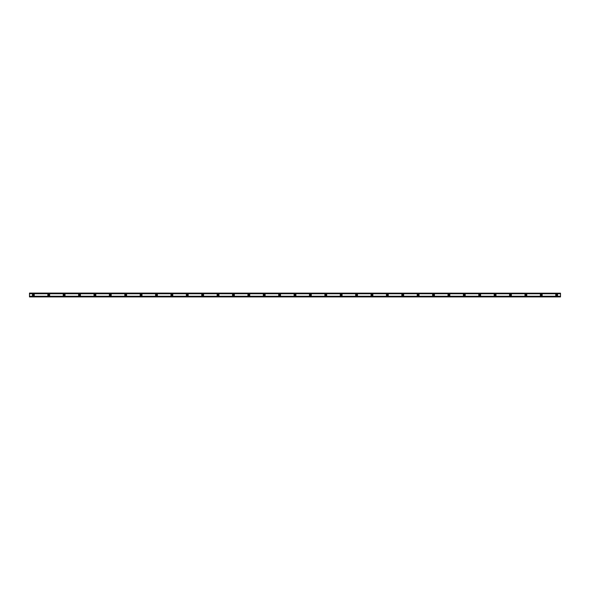 <?xml version="1.0" encoding="UTF-8"?>
<svg xmlns="http://www.w3.org/2000/svg" width="590" height="590" viewBox="0 0 590 590"><rect width="100%" height="100%" fill="white"/><g stroke="black" fill="none" stroke-linecap="round" stroke-linejoin="round"><path stroke-width="0.89" d="M33.35 295.575A0.575 0.575 0 0 1 32.767 295A0.575 0.575 0 0 1 33.35 294.425A0.575 0.575 0 0 1 33.925 295A0.575 0.575 0 0 1 33.35 295.575M556.65 295.575A0.575 0.575 0 0 1 556.075 295A0.575 0.575 0 0 1 556.65 294.425A0.575 0.575 0 0 1 557.233 295A0.575 0.575 0 0 1 556.65 295.575M541.259 295.575A0.575 0.575 0 0 1 540.683 295A0.575 0.575 0 0 1 541.259 294.425A0.575 0.575 0 0 1 541.841 295A0.575 0.575 0 0 1 541.259 295.575M525.867 295.575A0.575 0.575 0 0 1 525.292 295A0.575 0.575 0 0 1 525.867 294.425A0.575 0.575 0 0 1 526.45 295A0.575 0.575 0 0 1 525.867 295.575M510.475 295.575A0.575 0.575 0 0 1 509.9 295A0.575 0.575 0 0 1 510.475 294.425A0.575 0.575 0 0 1 511.058 295A0.575 0.575 0 0 1 510.475 295.575M495.084 295.575A0.575 0.575 0 0 1 494.509 295A0.575 0.575 0 0 1 495.084 294.425A0.575 0.575 0 0 1 495.666 295A0.575 0.575 0 0 1 495.084 295.575M479.692 295.575A0.575 0.575 0 0 1 479.117 295A0.575 0.575 0 0 1 479.692 294.425A0.575 0.575 0 0 1 480.275 295A0.575 0.575 0 0 1 479.692 295.575M464.308 295.575A0.575 0.575 0 0 1 463.725 295A0.575 0.575 0 0 1 464.308 294.425A0.575 0.575 0 0 1 464.883 295A0.575 0.575 0 0 1 464.308 295.575M448.916 295.575A0.575 0.575 0 0 1 448.334 295A0.575 0.575 0 0 1 448.916 294.425A0.575 0.575 0 0 1 449.492 295A0.575 0.575 0 0 1 448.916 295.575M433.525 295.575A0.575 0.575 0 0 1 432.942 295A0.575 0.575 0 0 1 433.525 294.425A0.575 0.575 0 0 1 434.1 295A0.575 0.575 0 0 1 433.525 295.575M418.133 295.575A0.575 0.575 0 0 1 417.55 295A0.575 0.575 0 0 1 418.133 294.425A0.575 0.575 0 0 1 418.708 295A0.575 0.575 0 0 1 418.133 295.575M402.741 295.575A0.575 0.575 0 0 1 402.159 295A0.575 0.575 0 0 1 402.741 294.425A0.575 0.575 0 0 1 403.317 295A0.575 0.575 0 0 1 402.741 295.575M387.35 295.575A0.575 0.575 0 0 1 386.767 295A0.575 0.575 0 0 1 387.35 294.425A0.575 0.575 0 0 1 387.925 295A0.575 0.575 0 0 1 387.35 295.575M371.958 295.575A0.575 0.575 0 0 1 371.383 295A0.575 0.575 0 0 1 371.958 294.425A0.575 0.575 0 0 1 372.533 295A0.575 0.575 0 0 1 371.958 295.575M356.567 295.575A0.575 0.575 0 0 1 355.991 295A0.575 0.575 0 0 1 356.567 294.425A0.575 0.575 0 0 1 357.142 295A0.575 0.575 0 0 1 356.567 295.575M341.175 295.575A0.575 0.575 0 0 1 340.6 295A0.575 0.575 0 0 1 341.175 294.425A0.575 0.575 0 0 1 341.75 295A0.575 0.575 0 0 1 341.175 295.575M325.783 295.575A0.575 0.575 0 0 1 325.208 295A0.575 0.575 0 0 1 325.783 294.425A0.575 0.575 0 0 1 326.358 295A0.575 0.575 0 0 1 325.783 295.575M310.392 295.575A0.575 0.575 0 0 1 309.816 295A0.575 0.575 0 0 1 310.392 294.425A0.575 0.575 0 0 1 310.967 295A0.575 0.575 0 0 1 310.392 295.575M295 295.575A0.575 0.575 0 0 1 294.425 295A0.575 0.575 0 0 1 295 294.425A0.575 0.575 0 0 1 295.575 295A0.575 0.575 0 0 1 295 295.575M279.608 295.575A0.575 0.575 0 0 1 279.033 295A0.575 0.575 0 0 1 279.608 294.425A0.575 0.575 0 0 1 280.184 295A0.575 0.575 0 0 1 279.608 295.575M264.217 295.575A0.575 0.575 0 0 1 263.642 295A0.575 0.575 0 0 1 264.217 294.425A0.575 0.575 0 0 1 264.792 295A0.575 0.575 0 0 1 264.217 295.575M248.825 295.575A0.575 0.575 0 0 1 248.25 295A0.575 0.575 0 0 1 248.825 294.425A0.575 0.575 0 0 1 249.4 295A0.575 0.575 0 0 1 248.825 295.575M233.434 295.575A0.575 0.575 0 0 1 232.858 295A0.575 0.575 0 0 1 233.434 294.425A0.575 0.575 0 0 1 234.009 295A0.575 0.575 0 0 1 233.434 295.575M218.042 295.575A0.575 0.575 0 0 1 217.467 295A0.575 0.575 0 0 1 218.042 294.425A0.575 0.575 0 0 1 218.617 295A0.575 0.575 0 0 1 218.042 295.575M202.65 295.575A0.575 0.575 0 0 1 202.075 295A0.575 0.575 0 0 1 202.65 294.425A0.575 0.575 0 0 1 203.233 295A0.575 0.575 0 0 1 202.65 295.575M187.259 295.575A0.575 0.575 0 0 1 186.683 295A0.575 0.575 0 0 1 187.259 294.425A0.575 0.575 0 0 1 187.841 295A0.575 0.575 0 0 1 187.259 295.575M171.867 295.575A0.575 0.575 0 0 1 171.292 295A0.575 0.575 0 0 1 171.867 294.425A0.575 0.575 0 0 1 172.45 295A0.575 0.575 0 0 1 171.867 295.575M156.475 295.575A0.575 0.575 0 0 1 155.9 295A0.575 0.575 0 0 1 156.475 294.425A0.575 0.575 0 0 1 157.058 295A0.575 0.575 0 0 1 156.475 295.575M141.084 295.575A0.575 0.575 0 0 1 140.509 295A0.575 0.575 0 0 1 141.084 294.425A0.575 0.575 0 0 1 141.666 295A0.575 0.575 0 0 1 141.084 295.575M125.692 295.575A0.575 0.575 0 0 1 125.117 295A0.575 0.575 0 0 1 125.692 294.425A0.575 0.575 0 0 1 126.275 295A0.575 0.575 0 0 1 125.692 295.575M110.308 295.575A0.575 0.575 0 0 1 109.725 295A0.575 0.575 0 0 1 110.308 294.425A0.575 0.575 0 0 1 110.883 295A0.575 0.575 0 0 1 110.308 295.575M94.916 295.575A0.575 0.575 0 0 1 94.334 295A0.575 0.575 0 0 1 94.916 294.425A0.575 0.575 0 0 1 95.492 295A0.575 0.575 0 0 1 94.916 295.575M79.525 295.575A0.575 0.575 0 0 1 78.942 295A0.575 0.575 0 0 1 79.525 294.425A0.575 0.575 0 0 1 80.1 295A0.575 0.575 0 0 1 79.525 295.575M64.133 295.575A0.575 0.575 0 0 1 63.55 295A0.575 0.575 0 0 1 64.133 294.425A0.575 0.575 0 0 1 64.708 295A0.575 0.575 0 0 1 64.133 295.575M48.741 295.575A0.575 0.575 0 0 1 48.159 295A0.575 0.575 0 0 1 48.741 294.425A0.575 0.575 0 0 1 49.317 295A0.575 0.575 0 0 1 48.741 295.575M33.35 294.041A0.959 0.959 0 0 0 32.384 295A0.959 0.959 0 0 0 33.35 295.959A0.959 0.959 0 0 0 34.309 295A0.959 0.959 0 0 0 33.35 294.041M556.65 294.041A0.959 0.959 0 0 0 555.692 295A0.959 0.959 0 0 0 556.65 295.959A0.959 0.959 0 0 0 557.616 295A0.959 0.959 0 0 0 556.65 294.041M541.259 294.041A0.959 0.959 0 0 0 540.3 295A0.959 0.959 0 0 0 541.259 295.959A0.959 0.959 0 0 0 542.225 295A0.959 0.959 0 0 0 541.259 294.041M525.867 294.041A0.959 0.959 0 0 0 524.908 295A0.959 0.959 0 0 0 525.867 295.959A0.959 0.959 0 0 0 526.833 295A0.959 0.959 0 0 0 525.867 294.041M510.475 294.041A0.959 0.959 0 0 0 509.517 295A0.959 0.959 0 0 0 510.475 295.959A0.959 0.959 0 0 0 511.442 295A0.959 0.959 0 0 0 510.475 294.041M495.084 294.041A0.959 0.959 0 0 0 494.125 295A0.959 0.959 0 0 0 495.084 295.959A0.959 0.959 0 0 0 496.05 295A0.959 0.959 0 0 0 495.084 294.041M479.692 294.041A0.959 0.959 0 0 0 478.733 295A0.959 0.959 0 0 0 479.692 295.959A0.959 0.959 0 0 0 480.658 295A0.959 0.959 0 0 0 479.692 294.041M464.308 294.041A0.959 0.959 0 0 0 463.342 295A0.959 0.959 0 0 0 464.308 295.959A0.959 0.959 0 0 0 465.267 295A0.959 0.959 0 0 0 464.308 294.041M448.916 294.041A0.959 0.959 0 0 0 447.95 295A0.959 0.959 0 0 0 448.916 295.959A0.959 0.959 0 0 0 449.875 295A0.959 0.959 0 0 0 448.916 294.041M433.525 294.041A0.959 0.959 0 0 0 432.559 295A0.959 0.959 0 0 0 433.525 295.959A0.959 0.959 0 0 0 434.483 295A0.959 0.959 0 0 0 433.525 294.041M418.133 294.041A0.959 0.959 0 0 0 417.167 295A0.959 0.959 0 0 0 418.133 295.959A0.959 0.959 0 0 0 419.092 295A0.959 0.959 0 0 0 418.133 294.041M402.741 294.041A0.959 0.959 0 0 0 401.775 295A0.959 0.959 0 0 0 402.741 295.959A0.959 0.959 0 0 0 403.7 295A0.959 0.959 0 0 0 402.741 294.041M387.35 294.041A0.959 0.959 0 0 0 386.384 295A0.959 0.959 0 0 0 387.35 295.959A0.959 0.959 0 0 0 388.309 295A0.959 0.959 0 0 0 387.35 294.041M371.958 294.041A0.959 0.959 0 0 0 370.992 295A0.959 0.959 0 0 0 371.958 295.959A0.959 0.959 0 0 0 372.917 295A0.959 0.959 0 0 0 371.958 294.041M356.567 294.041A0.959 0.959 0 0 0 355.6 295A0.959 0.959 0 0 0 356.567 295.959A0.959 0.959 0 0 0 357.525 295A0.959 0.959 0 0 0 356.567 294.041M341.175 294.041A0.959 0.959 0 0 0 340.209 295A0.959 0.959 0 0 0 341.175 295.959A0.959 0.959 0 0 0 342.134 295A0.959 0.959 0 0 0 341.175 294.041M325.783 294.041A0.959 0.959 0 0 0 324.817 295A0.959 0.959 0 0 0 325.783 295.959A0.959 0.959 0 0 0 326.742 295A0.959 0.959 0 0 0 325.783 294.041M310.392 294.041A0.959 0.959 0 0 0 309.433 295A0.959 0.959 0 0 0 310.392 295.959A0.959 0.959 0 0 0 311.35 295A0.959 0.959 0 0 0 310.392 294.041M295 294.041A0.959 0.959 0 0 0 294.041 295A0.959 0.959 0 0 0 295 295.959A0.959 0.959 0 0 0 295.959 295A0.959 0.959 0 0 0 295 294.041M279.608 294.041A0.959 0.959 0 0 0 278.65 295A0.959 0.959 0 0 0 279.608 295.959A0.959 0.959 0 0 0 280.567 295A0.959 0.959 0 0 0 279.608 294.041M264.217 294.041A0.959 0.959 0 0 0 263.258 295A0.959 0.959 0 0 0 264.217 295.959A0.959 0.959 0 0 0 265.183 295A0.959 0.959 0 0 0 264.217 294.041M248.825 294.041A0.959 0.959 0 0 0 247.866 295A0.959 0.959 0 0 0 248.825 295.959A0.959 0.959 0 0 0 249.791 295A0.959 0.959 0 0 0 248.825 294.041M233.434 294.041A0.959 0.959 0 0 0 232.475 295A0.959 0.959 0 0 0 233.434 295.959A0.959 0.959 0 0 0 234.4 295A0.959 0.959 0 0 0 233.434 294.041M218.042 294.041A0.959 0.959 0 0 0 217.083 295A0.959 0.959 0 0 0 218.042 295.959A0.959 0.959 0 0 0 219.008 295A0.959 0.959 0 0 0 218.042 294.041M202.65 294.041A0.959 0.959 0 0 0 201.692 295A0.959 0.959 0 0 0 202.65 295.959A0.959 0.959 0 0 0 203.616 295A0.959 0.959 0 0 0 202.65 294.041M187.259 294.041A0.959 0.959 0 0 0 186.3 295A0.959 0.959 0 0 0 187.259 295.959A0.959 0.959 0 0 0 188.225 295A0.959 0.959 0 0 0 187.259 294.041M171.867 294.041A0.959 0.959 0 0 0 170.908 295A0.959 0.959 0 0 0 171.867 295.959A0.959 0.959 0 0 0 172.833 295A0.959 0.959 0 0 0 171.867 294.041M156.475 294.041A0.959 0.959 0 0 0 155.517 295A0.959 0.959 0 0 0 156.475 295.959A0.959 0.959 0 0 0 157.441 295A0.959 0.959 0 0 0 156.475 294.041M141.084 294.041A0.959 0.959 0 0 0 140.125 295A0.959 0.959 0 0 0 141.084 295.959A0.959 0.959 0 0 0 142.05 295A0.959 0.959 0 0 0 141.084 294.041M125.692 294.041A0.959 0.959 0 0 0 124.733 295A0.959 0.959 0 0 0 125.692 295.959A0.959 0.959 0 0 0 126.658 295A0.959 0.959 0 0 0 125.692 294.041M110.308 294.041A0.959 0.959 0 0 0 109.342 295A0.959 0.959 0 0 0 110.308 295.959A0.959 0.959 0 0 0 111.267 295A0.959 0.959 0 0 0 110.308 294.041M94.916 294.041A0.959 0.959 0 0 0 93.95 295A0.959 0.959 0 0 0 94.916 295.959A0.959 0.959 0 0 0 95.875 295A0.959 0.959 0 0 0 94.916 294.041M79.525 294.041A0.959 0.959 0 0 0 78.558 295A0.959 0.959 0 0 0 79.525 295.959A0.959 0.959 0 0 0 80.483 295A0.959 0.959 0 0 0 79.525 294.041M64.133 294.041A0.959 0.959 0 0 0 63.167 295A0.959 0.959 0 0 0 64.133 295.959A0.959 0.959 0 0 0 65.092 295A0.959 0.959 0 0 0 64.133 294.041M48.741 294.041A0.959 0.959 0 0 0 47.775 295A0.959 0.959 0 0 0 48.741 295.959A0.959 0.959 0 0 0 49.7 295A0.959 0.959 0 0 0 48.741 294.041M29.5 296.807L29.5 296.239L560.5 296.239L560.5 296.925L29.5 296.925L560.5 296.807M29.5 293.193L560.5 293.193L29.5 293.075L29.5 296.239M560.5 293.193L560.5 296.239M560.5 296.711L29.5 296.711M29.5 293.761L560.5 293.761M29.5 293.289L560.5 293.289"/></g></svg>
